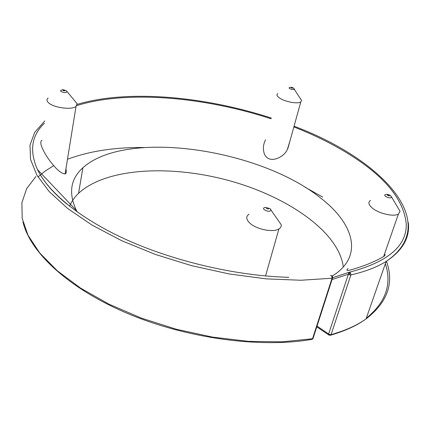 <?xml version="1.0" encoding="UTF-8"?>
<svg xmlns="http://www.w3.org/2000/svg" width="430" height="430" viewBox="0 0 430 430"><rect width="100%" height="100%" fill="white"/><g stroke="black" fill="none" stroke-linecap="round" stroke-linejoin="round"><path stroke-width="0.64" d="M330.611 275.453L331.847 276.205L332.035 278.221L332.739 277.775L332.304 276.012L335.502 273.905C363.318 254.157 352.67 222.896 321.221 198.483C260.231 148.947 126.356 128.635 82.915 167.743C70.418 178.977 68.273 193.258 76.486 210.593L77.217 211.952M343.296 267.025C339.017 231.829 287.364 196.575 229.163 180.643C170.92 164.652 106.167 167.684 78.55 193.328C74.546 197.193 71.547 201.487 69.558 206.212M349.601 274.856L350.885 274.947L350.6 272.986L349.192 272.276L348.429 272.959L348.37 274.222L349.601 274.856L349.536 273.405L350.6 272.986M330.138 335.357L331.052 334.647L329.805 334.583L328.627 333.938L329.009 335.115L316.786 326.848M328.821 334.948L330.487 335.309M329.665 335.207L329.805 334.583M332.739 277.775L332.723 277.484M313.228 337.899L332.514 278.065L332.487 276.291L331.847 276.205M23 222.068C29.992 252.028 68.171 288.423 127.721 313.535C187.179 338.625 261.252 348.375 312.175 339.318L313.013 338.566L311.578 339.421M313.244 338.243L312.019 339.404M248.992 214.204C245.767 216.446 246.03 219.402 249.782 223.073C256.28 229.378 273.26 232.759 278.925 228.905C280.666 227.83 281.435 226.438 281.22 224.739L277.538 219.402M384.441 254.286C385.597 254.506 385.334 255.264 383.651 256.56C376.105 260.935 367.559 264.644 358.013 267.686L352.643 269.352C347.134 271.04 345.607 270.776 348.058 268.573M370.515 200.401C367.763 202.304 368.548 204.997 372.864 208.48C379.609 213.812 393.993 216.951 398.4 214.07L400.077 211.34L397.653 207.26M48.128 98.029C46.601 99.26 46.617 100.722 48.176 102.41C52.616 107.591 71.676 110.3 76.019 106.42L77.078 103.657L74.938 101.077M65.924 168.931C66.591 171.758 66.317 173.435 65.113 173.951C61.737 173.698 57.486 170.377 52.352 163.98C47.735 158.493 44.177 152.725 41.678 146.689C40.436 143.228 40.528 141.078 41.947 140.25M277.758 93.563C276.35 94.627 276.888 96.067 279.366 97.879C284.59 101.749 297.861 104.243 300.785 101.921L301.575 100.464L300.35 98.513M290.132 140.411L287.374 149.425C284.004 157.573 268.981 164.54 264.439 154.16C262.751 149.291 263.122 144.507 265.557 139.815M332.782 277.646L349.015 272.33M332.54 276.334L330.982 275.431M349.536 273.405L348.429 272.959M332.046 279.527L348.37 274.222L328.627 333.938L317.028 326.107M329.009 335.115L330.772 335.115C345.188 330.939 356.948 325.542 366.048 318.92C356.943 325.37 345.279 330.616 331.052 334.647L350.885 274.947C365.323 271.615 377.078 267.111 386.145 261.424C402.69 250.491 410.075 237.58 408.306 222.686M35.959 176.429L26.681 188.614L21.892 202.664L22.177 218.327L28.009 235.253L39.705 252.953L57.324 270.814L80.598 288.132L108.903 304.134L141.239 318.066L176.3 329.24L212.538 337.109L248.33 341.35L282.112 341.85L312.54 338.743L332.035 278.221L300.892 280.252L266.132 278.855L229.163 273.948L191.613 265.67L155.192 254.377L121.523 240.617L91.993 225.073L67.66 208.486L49.181 191.587L36.829 175.042L30.535 159.406L29.982 145.109L34.658 132.462L44.774 120.948M294.061 126.2C379.023 157.907 443.905 222.122 386.145 261.424L366.048 318.92C387.559 302.306 394.353 283.074 386.436 261.236M366.296 318.227C385.764 302.371 392.117 284.187 385.355 263.687M322.726 197.08L305.042 187.206M143.459 147.506C114.643 147.232 89.322 151.15 67.489 159.256M53.75 165.625L45.29 170.957L37.98 176.977M389.274 195.215C387.758 194.57 387.215 194.629 387.645 195.392C389.155 196.032 389.698 195.972 389.274 195.215M64.935 90.434C63.726 89.902 63.07 89.908 62.968 90.456C64.177 90.993 64.833 90.983 64.935 90.434M268.578 208.303C266.998 207.582 266.331 207.652 266.584 208.518C268.169 209.238 268.831 209.168 268.578 208.303M292.653 87.806C291.508 87.36 291.046 87.365 291.255 87.822C292.4 88.274 292.862 88.268 292.653 87.806M281.22 224.739L269.975 208.598L265.557 207.421C263.434 207.625 262.988 208.389 264.208 209.706C267.702 211.662 270.008 211.797 271.126 210.114L270.47 209.077M400.077 211.34L391.612 197.101L390.236 195.403C388.623 194.537 387.253 194.22 386.124 194.462C384.458 194.645 384.291 195.306 385.629 196.446C388.698 198.079 390.693 198.3 391.612 197.101L391.155 196.29M77.078 103.657L66.489 90.918C63.936 89.746 62.355 89.456 61.753 90.047L60.587 90.536L60.759 91.343C63.844 92.885 65.967 92.993 67.128 91.66L66.741 91.16M301.575 100.464L293.437 88.01C291.9 87.274 290.675 87.091 289.766 87.467L289.046 87.854L289.589 88.564C292.035 89.719 293.658 89.918 294.469 89.155L294.233 88.763M349.348 272.238C387.925 262.042 406.893 245.939 406.253 223.939C404.098 202.369 388.86 181.653 360.534 161.793C341.372 148.436 319.146 136.821 293.857 126.947M44.43 123.286C31.514 135.407 29.202 150.844 37.485 169.603C40.028 174.849 43.575 180.229 48.128 185.738C53.116 191.748 59.292 197.8 66.661 203.879M271.104 118.793C204.336 96.922 127.054 89.929 76.819 105.597M78.55 193.328L82.915 167.743M265.557 275.947L278.925 228.905M383.651 256.56L398.4 214.07M65.113 173.951L76.019 106.42M287.896 148.474L300.785 101.921M271.292 118.067C204.685 96.298 127.78 89.209 77.201 104.377M288.734 277.307C236.258 275.985 172.403 261.048 123.372 238.301C78.432 217.408 48.117 191.699 37.485 169.603L76.486 210.593"/></g></svg>
